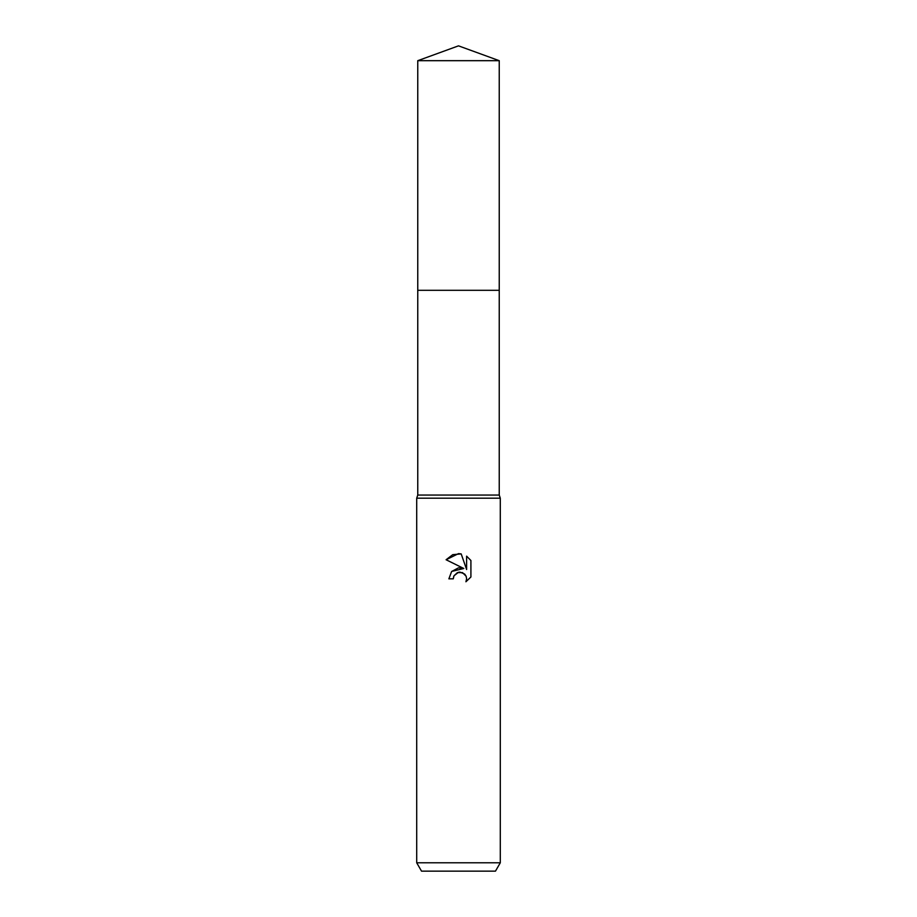 <?xml version="1.0" encoding="UTF-8"?>
<svg xmlns="http://www.w3.org/2000/svg" width="917" height="917" viewBox="0 0 917 917"><rect width="100%" height="100%" fill="white"/><g stroke="black" fill="none" stroke-linecap="round" stroke-linejoin="round"><path stroke-width="1.38" d="M417.762 60.682L499.238 60.682L458.5 45.85L417.762 60.682L417.762 495.065L499.238 495.065L500.292 498.195L500.292 862.794L416.708 862.794L421.533 871.15L495.467 871.15L500.292 862.794M417.762 495.065L416.708 498.195L500.292 498.195M453.984 575.796L457.4 572.621L462.512 572.621L466.123 576.231L466.627 578.787L465.928 581.768L466.627 578.787L466.123 576.231L464.678 574.065L459.956 572.105L458.5 572.277L453.984 575.796L453.273 578.833L448.883 578.833L451.611 571.509L458.5 567.841L463.819 568.494L446.086 559.748L458.5 553.627L461.194 553.914L466.615 569.514L466.615 556.16M470.914 560.505L466.604 556.16L470.914 560.505L470.914 576.988L465.916 581.768L470.914 576.988M453.273 578.833L453.732 576.38M461.194 553.914L452.757 554.659L446.086 559.748M463.819 568.494L451.68 571.429M417.762 290.311L499.238 290.311L499.238 495.065M499.238 60.682L499.238 290.311M416.708 498.195L416.708 862.794"/></g></svg>

